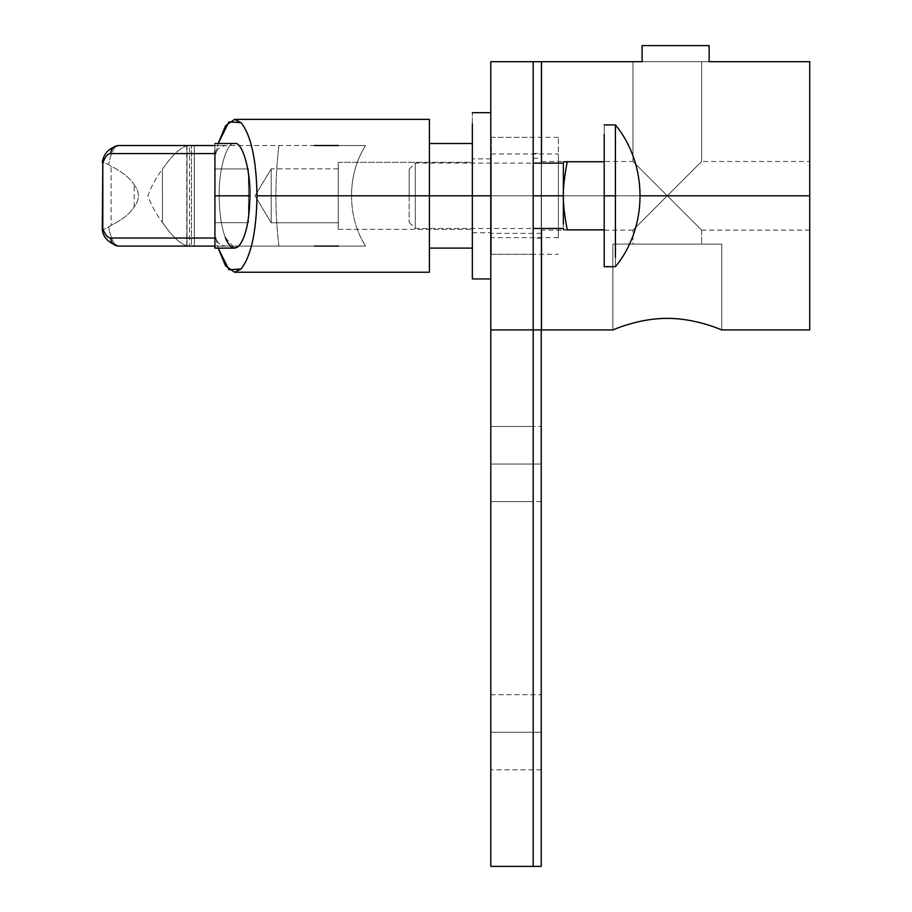 <?xml version="1.0" encoding="UTF-8"?>
<svg xmlns="http://www.w3.org/2000/svg" width="912" height="912" viewBox="0 0 912 912"><rect width="100%" height="100%" fill="white"/><g stroke="black" fill="none" stroke-linecap="round" stroke-linejoin="round"><path stroke-width="0.68" stroke-dasharray="4.56 3.42" d="M541.238 195.806L490.804 195.806L490.804 158.255L490.804 195.806L541.238 195.806L541.238 158.255L541.238 228.331C541.238 234.977 541.238 234.977 541.238 228.331C541.238 234.977 541.238 234.977 541.238 228.331L541.238 195.806L490.804 195.806L490.804 137.336L490.804 195.806L533.189 195.806L490.804 195.806L533.189 195.806L533.189 254.288L533.189 195.806L490.804 195.806L490.804 464.048L490.804 426.497L533.189 426.497L533.189 195.806L490.804 195.806L533.189 195.806L533.189 501.6L533.189 426.497L490.804 426.497L490.804 464.048L541.238 464.048L490.804 464.048L490.804 501.6L533.189 501.6L490.804 501.6L490.804 158.255L490.804 195.806L533.189 195.806L533.189 158.255L533.189 195.806L490.804 195.806L541.238 195.806L541.238 158.255L541.238 228.331C541.238 234.977 541.238 234.977 541.238 228.331L541.238 195.806M541.238 464.048L541.238 426.497L541.238 501.6L541.238 464.048L490.804 464.048L541.238 464.048L541.238 426.497L541.238 464.048M541.238 732.279L490.804 732.279L490.804 694.727L490.804 732.279L541.238 732.279L541.238 694.727L541.238 769.831L541.238 732.279L490.804 732.279L541.238 732.279L541.238 694.727L541.238 732.279M490.804 732.279L490.804 694.727L490.804 732.279M490.804 464.048L490.804 137.336L490.804 464.048M533.189 866.4L533.189 61.697L533.189 866.4M533.189 195.806L533.189 501.6L533.189 158.255L533.189 195.806L415.279 195.806L415.279 224.113C415.279 229.892 415.279 229.892 415.279 224.113C415.279 229.892 415.279 229.892 415.279 224.113L415.279 195.806L563.365 195.806L563.365 224.113C563.365 229.892 563.365 229.892 563.365 224.113C563.365 229.892 563.365 229.892 563.365 224.113L563.365 195.806L415.279 195.806L415.279 224.113C415.279 229.892 415.279 229.892 415.279 224.113C415.279 229.892 415.279 229.892 415.279 224.113L415.279 195.806L409.157 195.806L415.279 195.806L409.157 195.806L409.157 222.357L409.157 172.824C409.157 168.127 409.157 168.127 409.157 172.824C409.157 168.127 409.157 168.127 409.157 172.824L409.157 195.806L415.279 195.806L415.279 163.134L415.279 195.806L541.5 195.806L541.5 61.697L541.5 195.806L533.189 195.806L533.189 61.697L541.238 61.697L541.238 329.927L541.238 61.697L533.189 61.697L533.189 195.806L533.189 153.433L533.189 195.806L541.5 195.806L533.189 195.806L541.5 195.806L541.5 153.433L541.5 238.192L541.5 195.806L533.189 195.806L533.189 329.927L533.189 195.806L541.5 195.806L533.189 195.806L533.189 329.927L533.189 195.806M541.238 866.4L541.238 61.697L541.238 866.4L490.804 866.4L490.804 61.697L490.804 866.4L541.238 866.4M338.466 145.532L365.587 145.532C356.364 160.022 351.667 176.78 351.496 195.806L429.427 195.806L429.427 119.381L429.427 195.806L472.336 195.806L472.336 162.29L338.249 162.29L338.249 222.767L338.249 168.857L338.249 222.767L271.206 222.767L271.206 168.857L271.206 222.767L255.018 195.806L271.206 168.857L338.249 168.857L338.249 229.334L338.249 162.29L338.249 229.334L472.336 229.334L338.249 229.334L338.249 162.29L472.336 162.29L472.336 229.334L472.336 150.526L472.336 195.806L490.804 195.806L490.804 112.666L490.804 233.369L490.804 158.255L490.804 195.806L429.427 195.806L429.427 150.526C429.427 141.28 429.427 141.28 429.427 150.526C429.427 141.28 429.427 141.28 429.427 150.526L429.427 195.806L351.496 195.806C351.667 176.78 356.364 160.022 365.587 145.532L226.028 145.532C220.453 146.216 217.056 148.895 215.848 153.581L218.185 143.515L215.848 153.581L214.924 153.581L215.848 153.581C217.056 148.895 220.453 146.216 226.028 145.532L188.659 145.532C181.374 146.467 172.63 154.367 162.439 169.233C156.089 177.589 151.244 186.447 147.915 195.806C151.244 205.177 156.089 214.035 162.439 222.391C156.089 214.035 151.244 205.177 147.915 195.806C151.244 186.447 156.089 177.589 162.439 169.233L162.45 222.391L162.45 169.233C172.63 154.367 181.374 146.467 188.659 145.532L118.332 145.532C114.365 145.909 111.116 152.27 108.585 164.616C103.033 161.869 101.107 161.333 102.805 163.009C101.107 161.333 103.033 161.869 108.585 164.616C111.116 152.27 114.365 145.909 118.332 145.532L194.29 145.532L194.29 246.092L187.017 246.092L365.587 246.092L226.028 246.092C220.453 245.408 217.056 242.729 215.848 238.043L214.924 238.043L215.848 238.043L218.185 248.11L215.848 238.043C217.056 242.729 220.453 245.408 226.028 246.092L338.512 246.092M490.804 61.697L541.238 61.697L490.804 61.697M472.336 150.526C472.336 141.28 472.336 141.28 472.336 150.526C472.336 141.28 472.336 141.28 472.336 150.526C472.336 141.28 472.336 141.28 472.336 150.526L472.336 248.11L472.336 150.526M219.199 195.806L214.924 195.806L214.924 150.526C214.924 141.28 214.924 141.28 214.924 150.526C214.924 141.28 214.924 141.28 214.924 150.526L214.924 195.806L219.199 195.806C218.504 169.94 226.963 141.178 234.566 143.515C226.963 141.178 218.504 169.94 219.199 195.806C219.325 212.963 221.365 226.883 225.31 237.553C221.365 226.883 219.325 212.963 219.199 195.806M118.332 246.092L194.404 246.092L194.404 145.532L189.582 145.532L189.582 246.092L191.463 246.092L191.463 145.532L191.463 246.092L194.29 246.092L118.332 246.092C114.365 245.716 111.116 239.354 108.585 227.008C111.116 239.354 114.365 245.716 118.332 246.092M314.378 246.092L187.017 246.092L187.017 145.532L314.275 145.532M225.31 237.553L234.566 248.11M214.924 248.11L214.924 195.806L248.452 195.806L248.452 222.676L214.924 222.676L214.924 195.806L214.924 222.676L248.452 222.676L214.924 222.676L248.452 222.676L248.452 195.806L214.924 195.806L248.452 195.806L248.452 168.948L214.924 168.948L214.924 195.806L214.924 168.948L248.452 168.948L214.924 168.948L248.452 168.948L248.452 195.806L214.924 195.806L214.924 248.11M338.249 168.857L271.206 168.857L271.206 222.767L338.249 222.767L338.249 168.857M271.206 168.857L255.018 195.806L271.206 222.767L271.206 168.857M248.452 195.806L248.452 222.676L248.452 195.806M102.817 228.65L102.269 229.243L102.805 228.616C101.608 230.326 103.535 229.767 108.585 227.008L111.082 225.401C122.254 219.792 129.96 213.602 134.178 206.853L134.178 206.853C139.855 199.489 139.855 192.136 134.178 184.771L134.178 184.771C129.96 178.022 122.254 171.832 111.082 166.223L108.596 164.616L111.082 166.223L111.082 225.401L108.596 227.008C103.535 229.767 101.608 230.326 102.817 228.65M162.439 222.38C172.642 237.257 181.385 245.168 188.659 246.092C181.385 245.168 172.642 237.257 162.439 222.38M134.178 184.771C139.855 192.136 139.855 199.489 134.178 206.853L134.178 184.771L134.178 206.853C129.96 213.602 122.254 219.792 111.082 225.401L111.082 166.223C122.254 171.832 129.96 178.022 134.178 184.771M278.901 246.092C274.9 212.576 274.9 179.048 278.901 145.532C274.9 179.048 274.9 212.576 278.901 246.092M351.496 195.806C351.667 214.844 356.364 231.602 365.587 246.092C356.364 231.602 351.667 214.844 351.496 195.806M429.427 195.806L429.427 150.526C429.427 141.28 429.427 141.28 429.427 150.526L429.427 195.806M214.924 195.806L214.924 222.676L214.924 195.806M189.582 145.532L187.017 145.532L187.017 246.092L189.582 246.092L189.582 145.532M194.29 246.092L194.29 145.532M472.336 162.29L472.336 229.334L472.336 162.29M615.418 124.921L615.418 195.806L604.211 195.806L604.211 134.417C604.211 121.877 604.211 121.877 604.211 134.417C604.211 121.877 604.211 121.877 604.211 134.417L604.211 195.806L615.418 195.806L615.418 257.207C615.418 269.747 615.418 269.747 615.418 257.207C615.418 269.747 615.418 269.747 615.418 257.207L615.418 124.921M604.211 266.703L604.211 195.806L604.211 266.703M563.365 163.134L563.365 195.806C563.16 187.747 564.46 176.392 567.253 161.766L604.211 161.766L604.211 229.858L604.211 161.766L567.253 161.766C564.46 176.392 563.16 187.747 563.365 195.806C563.16 203.878 564.46 215.232 567.253 229.858L604.211 229.858L567.253 229.858C564.46 215.232 563.16 203.878 563.365 195.806L563.365 163.134M415.279 195.806L415.279 163.134L415.279 195.806M409.157 195.806L409.157 172.824C409.157 168.127 409.157 168.127 409.157 172.824L409.157 195.806M563.73 229.858L567.253 229.858L563.73 229.858M604.211 161.766L604.211 229.858L604.211 161.766M472.336 195.806L472.336 123.804C472.336 109.109 472.336 109.109 472.336 123.804C472.336 109.109 472.336 109.109 472.336 123.804L472.336 163.807C472.336 157.274 472.336 157.274 472.336 163.807C472.336 157.274 472.336 157.274 472.336 163.807L472.336 232.765L472.336 195.806L490.804 195.806L490.804 163.807C490.804 157.274 490.804 157.274 490.804 163.807C490.804 157.274 490.804 157.274 490.804 163.807L490.804 195.806L472.336 195.806L490.804 195.806L472.336 195.806L472.336 278.958L472.336 163.807C472.336 157.274 472.336 157.274 472.336 163.807L472.336 195.806M490.804 195.806L490.804 163.807C490.804 157.274 490.804 157.274 490.804 163.807L490.804 195.806M491.317 195.806L558.372 195.806L558.372 137.336L558.372 195.806L491.317 195.806L491.317 137.336L491.317 195.806L491.317 153.968L491.317 195.806L558.372 195.806L491.317 195.806L558.372 195.806L558.372 153.968L558.372 232.047C558.372 239.446 558.372 239.446 558.372 232.047C558.372 239.446 558.372 239.446 558.372 232.047L558.372 195.806L491.317 195.806L491.317 254.288L491.317 195.806L558.372 195.806L491.317 195.806L491.317 254.288L491.317 195.806M558.372 195.806L558.372 232.047C558.372 239.446 558.372 239.446 558.372 232.047L558.372 195.806M721.757 329.927L721.757 244.097L667.299 244.097L701.636 244.097L701.636 230.143L667.299 195.806L809.731 195.806L809.731 161.481L809.731 329.927L809.731 61.697L642.094 61.697L709.148 61.697L642.094 61.697L642.094 45.6L709.148 45.6L709.148 61.697L709.148 45.6L642.094 45.6L642.094 61.697L541.5 61.697L541.5 329.927L541.5 61.697L541.5 238.192L541.5 161.481L541.5 195.806L667.299 195.806L701.636 161.481L667.299 195.806L809.731 195.806L541.5 195.806L541.5 329.927L541.5 161.481L541.5 230.143L541.5 195.806L667.299 195.806L632.974 161.481L667.299 195.806L632.974 161.481L632.974 61.697L701.636 61.697L701.636 161.481L667.299 195.806L701.636 230.143L701.636 244.097L632.974 244.097L632.974 230.143L667.299 195.806L632.974 230.143L632.974 244.097L721.757 244.097L721.757 329.927C722.258 330.326 696.643 318.254 667.299 318.379C637.955 318.254 612.34 330.326 612.853 329.927L612.853 244.097L721.757 244.097L612.853 244.097L612.853 329.927M701.636 161.481L701.636 61.697L632.974 61.697L632.974 161.481L667.299 195.806L701.636 161.481L809.731 161.481M667.299 195.806L632.974 230.143L667.299 195.806L541.5 195.806L541.5 230.143L541.5 195.806L809.731 195.806L809.731 230.143L809.731 195.806L667.299 195.806L701.636 230.143L667.299 195.806M701.636 61.697L632.974 61.697L701.636 61.697M642.094 61.697L642.094 45.6L642.094 61.697L709.148 61.697L709.148 45.6L642.094 45.6L709.148 45.6L709.148 61.697L709.148 45.6L642.094 45.6L642.094 61.697L642.094 45.6L709.148 45.6L709.148 61.697L809.731 61.697L809.731 195.806L541.5 195.806L640.156 195.806L541.5 195.806L541.5 61.697L642.094 61.697M533.189 158.255L541.238 158.255M490.804 426.497L541.238 426.497M490.804 694.727L541.238 694.727M490.804 137.336L533.189 137.336M533.189 254.288L490.804 254.288M541.238 769.831L490.804 769.831M541.238 501.6L490.804 501.6M541.238 233.369L490.804 233.369M186.755 145.532L186.755 246.092M409.157 222.357L415.279 228.49L533.189 228.49M409.157 169.267L415.279 163.134L533.189 163.134M490.804 158.859L472.336 158.859M472.336 232.765L490.804 232.765M558.372 137.336L491.317 137.336M491.317 153.968L558.372 153.968M558.372 237.656L491.317 237.656M491.317 254.288L558.372 254.288M533.189 153.433L541.5 153.433M541.5 238.192L533.189 238.192M541.5 161.481L632.974 161.481M632.974 230.143L541.5 230.143M809.731 230.143L701.636 230.143"/><path stroke-width="1.37" d="M490.804 329.927L490.804 866.4L533.189 866.4L533.189 329.927L490.804 329.927L533.189 329.927L533.189 61.697L490.804 61.697L490.804 329.927L490.804 61.697L533.189 61.697L533.189 866.4L541.238 866.4L541.238 329.927L541.238 866.4L490.804 866.4L490.804 329.927M429.427 195.806L472.336 195.806L429.427 195.806L429.427 119.381L429.427 195.806L257.024 195.806L429.427 195.806L429.427 272.243L429.427 195.806M218.185 143.515L225.583 125.765L234.566 119.381L241.053 122.641C251.051 135.215 256.375 159.611 257.024 195.806C256.375 159.611 251.051 135.215 241.053 122.641L228.889 121.866L218.185 143.515M214.924 248.11L214.924 195.806L214.924 248.11L234.566 248.11L238.784 246.092C245.75 237.667 249.466 220.909 249.934 195.806L214.924 195.806L214.924 150.526C214.924 141.28 214.924 141.28 214.924 150.526L214.924 195.806L249.934 195.806C250.618 169.94 242.17 141.178 234.566 143.515C242.17 141.178 250.618 169.94 249.934 195.806C249.466 220.909 245.75 237.667 238.784 246.092C233.905 250.39 229.414 247.54 225.31 237.553M214.924 246.092L118.332 246.092L214.924 246.092M215.848 238.043L110.603 238.043C111.104 242.9 113.669 245.579 118.332 246.092C113.669 245.579 111.104 242.9 110.603 238.043L215.848 238.043M102.554 162.815L102.805 162.952C105.097 156.807 107.696 153.683 110.603 153.581C111.104 148.724 113.669 146.045 118.332 145.532L214.924 145.532L118.332 145.532C113.669 146.045 111.104 148.724 110.603 153.581L215.848 153.581L110.603 153.581C107.696 153.683 105.097 156.807 102.805 162.952L102.805 228.673C105.097 234.817 107.696 237.941 110.603 238.043C107.696 237.941 105.097 234.817 102.805 228.673L102.817 228.65M218.185 248.11L228.889 269.758L241.053 268.983C251.051 256.409 256.375 232.013 257.024 195.806C256.375 232.013 251.051 256.409 241.053 268.983L234.566 272.243L225.583 265.859L218.185 248.11M102.805 163.009L102.269 229.311C102.965 237.211 108.311 242.797 118.332 246.092M314.275 145.532L338.466 145.532M338.512 246.092L314.378 246.092M102.269 162.382L103.147 162.051M102.805 228.661L102.805 162.974M563.365 195.806L533.189 195.806L563.365 195.806L563.365 163.134L563.365 195.806C563.16 203.878 564.46 215.232 567.253 229.858L604.211 229.858L567.253 229.858C564.46 215.232 563.16 203.878 563.365 195.806L563.365 224.113C563.365 229.892 563.365 229.892 563.365 224.113L563.365 195.806C563.16 187.747 564.46 176.392 567.253 161.766C564.46 176.392 563.16 187.747 563.365 195.806M604.211 195.806L615.418 195.806L615.418 124.921L615.418 195.806L604.211 195.806L604.211 266.703L604.211 134.417C604.211 121.877 604.211 121.877 604.211 134.417L604.211 195.806M615.418 257.207C615.418 269.747 615.418 269.747 615.418 257.207L615.418 195.806L615.418 257.207C615.418 269.747 615.418 269.747 615.418 257.207M604.211 161.766L567.253 161.766L604.211 161.766M563.73 161.766L567.253 161.766L563.73 161.766L563.365 163.134L533.189 163.134M563.365 224.113C563.365 229.892 563.365 229.892 563.365 224.113M472.336 123.804C472.336 109.109 472.336 109.109 472.336 123.804L472.336 195.806L490.804 195.806L472.336 195.806L472.336 278.958L472.336 123.804M533.189 329.927L541.5 329.927L541.5 228.49L541.5 329.927L541.5 228.49L541.5 329.927L612.853 329.927C612.34 330.326 637.955 318.254 667.299 318.379C696.643 318.254 722.258 330.326 721.757 329.927C722.258 330.326 696.643 318.254 667.299 318.379C637.955 318.254 612.34 330.326 612.853 329.927C612.34 330.326 637.955 318.254 667.299 318.379C696.643 318.254 722.258 330.326 721.757 329.927L809.731 329.927L809.731 195.806L809.731 329.927M541.5 163.134L541.5 61.697L642.094 61.697L642.094 45.6L709.148 45.6L709.148 61.697L809.731 61.697L809.731 195.806L640.156 195.806L809.731 195.806L809.731 61.697L709.148 61.697L709.148 45.6L642.094 45.6L642.094 61.697L541.5 61.697L541.5 163.134M429.427 143.515L472.336 143.515M429.427 119.381L234.566 119.381M214.924 143.515L234.566 143.515M118.332 145.532C109.109 147.938 103.751 153.524 102.269 162.313M234.566 272.243L429.427 272.243M472.336 248.11L429.427 248.11M533.189 228.49L563.365 228.49L563.73 229.858M604.211 266.703L615.418 266.703C648.215 226.917 648.215 164.707 615.418 124.921L604.211 124.921M472.336 112.666L490.804 112.666M490.804 278.958L472.336 278.958M541.5 61.697L533.189 61.697"/></g></svg>
